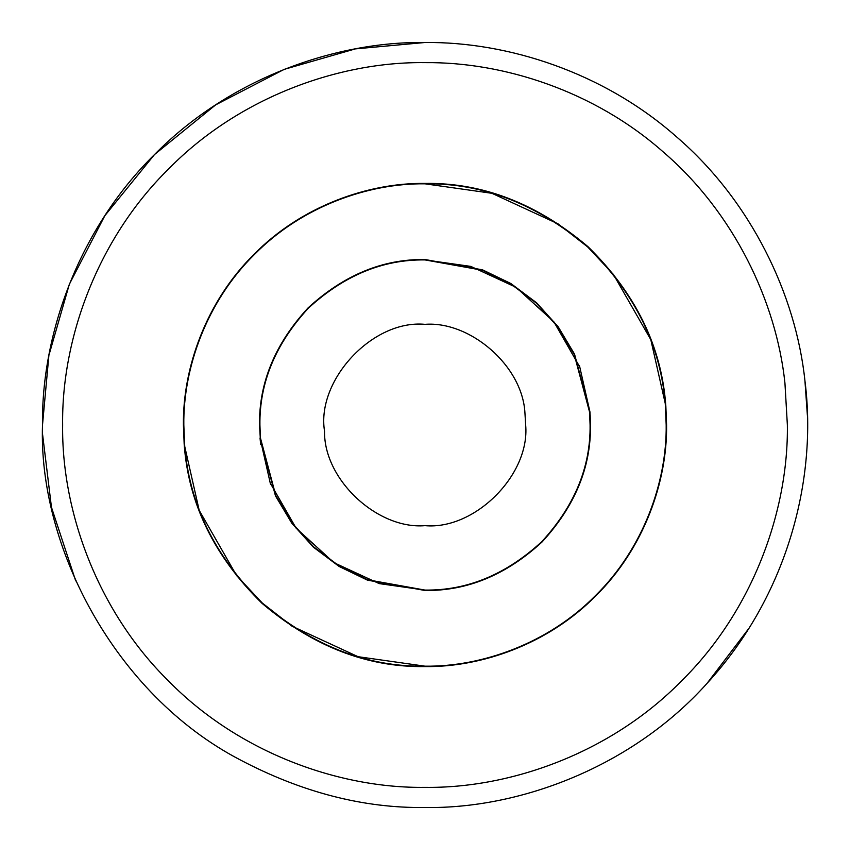 <?xml version="1.0" encoding="UTF-8"?>
<svg xmlns="http://www.w3.org/2000/svg" width="850" height="850" viewBox="0 0 850 850"><rect width="100%" height="100%" fill="white"/><g stroke="black" fill="none" stroke-linecap="round" stroke-linejoin="round"><path stroke-width="1.27" d="M665.837 406.045L666.581 425C667.356 481.652 643.875 548.601 595.818 595.818C548.601 643.875 481.652 667.356 425 666.581C367.221 667.42 312.917 646.351 262.087 603.383C214.317 556.622 188.349 503.476 184.163 443.955L183.419 425C182.644 368.348 206.125 301.399 254.182 254.182C301.399 206.125 368.348 182.644 425 183.419C482.779 182.58 537.083 203.649 587.913 246.617C635.683 293.377 661.651 346.524 665.837 406.045L650.494 338.311M199.506 511.689L184.163 443.955M665.433 406.077L666.177 425C666.952 481.557 643.514 548.399 595.542 595.542C548.399 643.514 481.557 666.952 425 666.177C367.317 667.016 313.108 645.979 262.352 603.086C214.667 556.399 188.742 503.349 184.567 443.923L183.823 425C183.048 368.443 206.486 301.601 254.458 254.458C301.601 206.486 368.443 183.048 425 183.823C482.683 182.984 536.892 204.021 587.648 246.914C635.332 293.601 661.258 346.651 665.433 406.077L666.177 425C666.952 481.557 643.514 548.399 595.542 595.542C548.399 643.514 481.557 666.952 425 666.177L358.073 656.699L291.996 626.184L262.352 603.086L236.587 575.556L199.888 511.541M184.567 443.923L183.823 425C183.048 368.443 206.486 301.601 254.458 254.458C301.601 206.486 368.443 183.048 425 183.823L491.927 193.301L558.004 223.816L587.648 246.914L613.413 274.444L650.112 338.459M260.674 444.529L259.516 425C258.952 382.766 275.103 343.761 307.987 307.987C343.761 275.103 382.766 258.952 425 259.516L482.566 269.854L510.861 283.528L536.594 302.812L558.206 326.814L574.536 354.142L589.974 412.016L590.484 425C591.048 467.234 574.898 506.239 542.013 542.013C506.239 574.898 467.234 591.048 425 590.484L367.434 580.146L339.139 566.472L313.406 547.188L291.794 523.186L275.464 495.858L260.026 437.984L260.674 444.529M590.176 414.896L590.484 425C591.048 467.234 574.898 506.239 542.013 542.013C506.239 574.898 467.234 591.048 425 590.484C467.234 591.048 506.239 574.898 542.013 542.013C574.898 506.239 591.048 467.234 590.484 425L590.176 414.896M261.077 444.486L260.429 437.909L261.077 444.486M589.773 414.928L589.857 416.532L589.773 414.928M270.544 484.383L260.026 437.984M579.456 365.617L589.974 412.016M589.571 412.048L590.081 425C590.644 467.128 574.526 506.037 541.726 541.726C506.037 574.526 467.128 590.644 425 590.081L367.572 579.764L339.352 566.121L313.671 546.89L292.113 522.941L275.825 495.688L260.429 437.952L259.919 425C259.356 382.872 275.474 343.963 308.274 308.274C343.963 275.474 382.872 259.356 425 259.919L482.428 270.236L510.648 283.879L536.329 303.11L557.887 327.059L574.175 354.312L589.571 412.048L590.081 425C590.644 467.128 574.526 506.037 541.726 541.726C506.037 574.526 467.128 590.644 425 590.081L379.196 583.599L333.954 562.7L296.034 528.052L270.916 484.234M260.429 437.952L259.919 425C259.356 382.872 275.474 343.963 308.274 308.274C343.963 275.474 382.872 259.356 425 259.919L470.804 266.401L516.046 287.3L553.966 321.948L579.084 365.766M75.714 580.911L51.457 507.28L42.617 434.616M239.785 759.666C114.134 693.982 38.261 545.541 42.5 425C41.268 335.304 78.455 229.298 154.53 154.53C229.298 78.455 335.304 41.268 425 42.5C507.556 41.65 603.787 72.293 676.972 137.222C751.028 200.993 795.929 294.854 804.939 380.832C817.487 478.731 787.791 595.584 707.009 683.411C631.943 767.072 519.403 809.041 425 807.5C363.545 808.308 301.803 792.37 239.785 759.666M749.222 627.938L707.009 683.411C631.943 767.072 519.403 809.041 425 807.5M804.939 380.832L807.383 415.384M42.5 425L48.886 355.396L69.36 284.208L104.848 215.688L154.53 154.53L215.688 104.848L284.208 69.36L355.396 48.886L425 42.5M425 525.661C377.836 529.635 323.691 479.974 324.53 431.141C316.253 380.439 372.459 319.419 425 324.339C469.848 320.843 522.58 365.543 524.949 413.121L525.661 425C530.156 474.799 474.799 530.156 425 525.661C377.836 529.635 323.691 479.974 324.53 431.141M784.943 383.159L787.366 425C788.534 509.968 753.312 610.406 681.232 681.232C610.406 753.312 509.968 788.534 425 787.366C340.032 788.534 239.594 753.312 168.768 681.232C96.688 610.406 61.466 509.968 62.634 425C61.466 340.032 96.688 239.594 168.768 168.768C239.594 96.688 340.032 61.466 425 62.634C503.211 61.827 594.384 90.854 663.712 152.363C733.869 212.776 776.401 301.707 784.943 383.159L787.366 425C788.534 509.968 753.312 610.406 681.232 681.232C610.406 753.312 509.968 788.534 425 787.366"/></g></svg>
